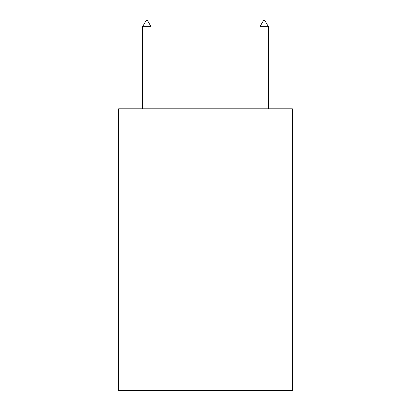 <?xml version="1.0" encoding="UTF-8"?>
<svg xmlns="http://www.w3.org/2000/svg" width="411" height="411" viewBox="0 0 411 411"><rect width="100%" height="100%" fill="white"/><g stroke="black" fill="none" stroke-linecap="round" stroke-linejoin="round"><path stroke-width="0.62" d="M292.344 108.802L292.344 390.45L118.656 390.45L118.656 108.802L292.344 108.802M151.048 26.653L147.528 20.55L146.121 20.55L142.596 26.653L151.048 26.653L151.048 108.802M142.596 26.653L142.596 108.802M263.472 20.55L264.879 20.55L268.404 26.653L259.952 26.653L263.472 20.55M268.404 108.802L268.404 26.653M259.952 108.802L259.952 26.653"/></g></svg>
